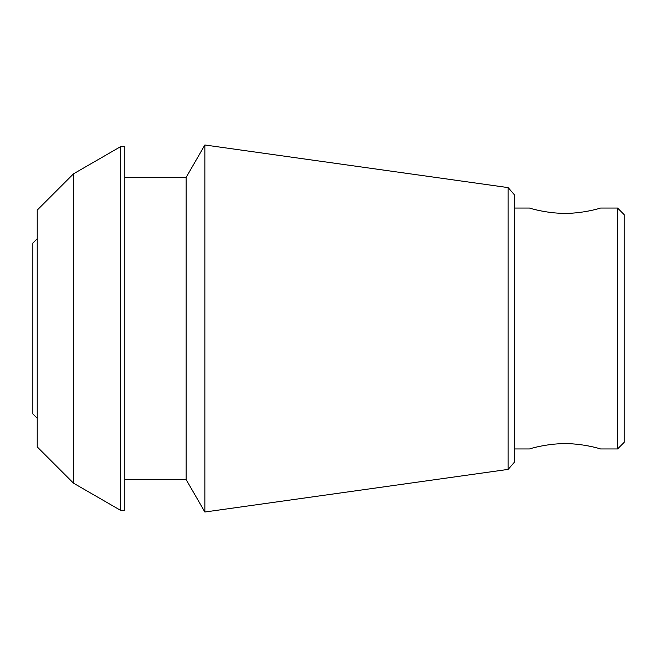 <?xml version="1.0" encoding="UTF-8"?>
<svg xmlns="http://www.w3.org/2000/svg" width="657" height="657" viewBox="0 0 657 657"><rect width="100%" height="100%" fill="white"/><g stroke="black" fill="none" stroke-linecap="round" stroke-linejoin="round"><path stroke-width="0.99" d="M514.653 448.953L529.517 448.953C529.115 448.977 546.057 443.631 565.004 443.598C583.974 443.631 600.95 448.977 600.523 448.953L617.58 448.953L617.58 208.047L600.523 208.047C600.925 208.023 583.983 213.369 565.036 213.402C546.066 213.369 529.09 208.023 529.517 208.047L514.653 208.047M73.502 173.834L37.227 210.109L37.227 446.891L73.502 483.166L73.502 173.834L120.453 146.733L120.453 510.267L124.83 510.267L124.83 146.733L120.453 146.733M508.14 469.394L514.653 461.912L514.653 195.088L508.14 187.606L508.14 469.394L204.861 512.017L204.861 144.983L186.153 177.39L186.153 479.61L204.861 512.017M617.58 448.953L624.15 442.383L624.15 214.617L617.58 208.047M37.227 418.287L32.85 413.91L32.85 243.09L37.227 238.713M73.502 483.166L120.453 510.267M124.83 479.61L186.153 479.61M124.83 177.39L186.153 177.39M508.14 187.606L204.861 144.983"/></g></svg>
